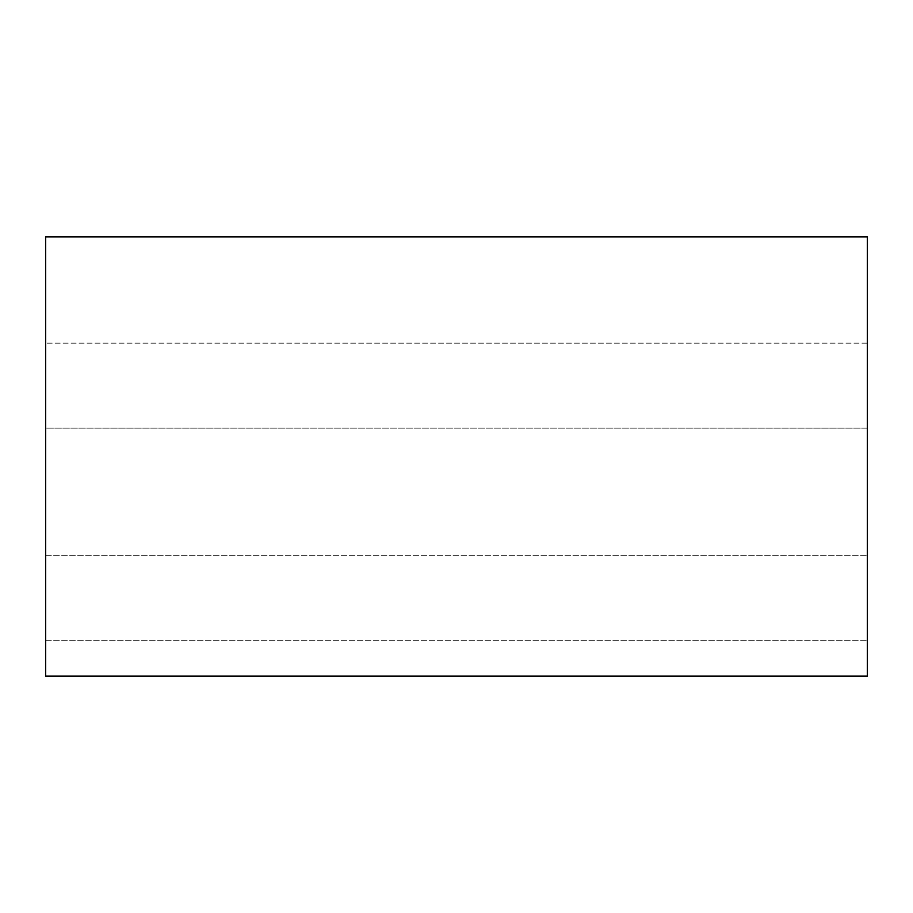 <?xml version="1.0" encoding="UTF-8"?>
<svg xmlns="http://www.w3.org/2000/svg" width="913" height="913" viewBox="0 0 913 913"><rect width="100%" height="100%" fill="white"/><g stroke="black" fill="none" stroke-linecap="round" stroke-linejoin="round"><path stroke-width="0.68" stroke-dasharray="4.57 3.42" d="M867.35 428.163L867.35 555.675L867.35 428.163L867.35 555.675L867.35 428.163L45.65 428.163L45.65 640.675L45.65 343.162L45.65 640.675L45.65 343.162L45.65 555.675L45.65 428.163L867.35 428.163M45.65 676.088L45.65 236.912L867.35 236.912L867.35 676.088L45.65 676.088M867.35 343.162L867.35 640.675L867.35 343.162L867.35 640.675L867.35 343.162L45.65 343.162L867.35 343.162M45.65 555.675L867.35 555.675L45.65 555.675M45.65 640.675L867.35 640.675L45.65 640.675"/><path stroke-width="1.37" d="M45.65 236.912L45.65 676.088L867.35 676.088L867.35 236.912L45.65 236.912"/></g></svg>
